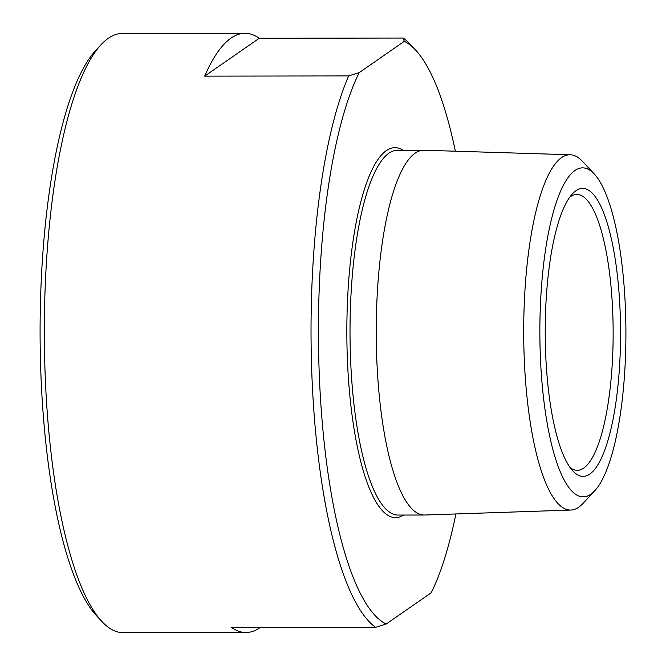 <?xml version="1.0" encoding="UTF-8"?>
<svg xmlns="http://www.w3.org/2000/svg" width="666" height="666" viewBox="0 0 666 666"><rect width="100%" height="100%" fill="white"/><g stroke="black" fill="none" stroke-linecap="round" stroke-linejoin="round"><path stroke-width="1" d="M455.902 513.952A293.573 76.798 89.9 0 1 431.235 592.748L386.205 624.009L375.624 627.322L231.66 627.547A299.608 78.38 -90.1 0 0 245.912 632.509L123.168 632.7A299.608 78.38 89.9 0 1 108.916 627.73A299.608 78.38 89.9 0 1 101.906 621.52A299.608 78.38 89.9 0 1 44.331 333.216A299.608 78.38 89.9 0 1 101.016 44.739A299.608 78.38 89.9 0 1 108.292 38.303A299.608 78.38 89.9 0 1 122.244 33.491L244.988 33.3A299.608 78.38 -90.1 0 1 259.232 38.27L403.196 38.045A299.608 78.38 -90.1 0 1 410.206 44.256L415.617 50.058A293.573 76.798 89.9 0 0 404.27 41.334L359.232 72.602A293.573 76.798 89.9 0 0 319.747 385.081A293.573 76.798 89.9 0 0 386.205 624.009M455.344 151.207A293.573 76.798 89.9 0 0 415.617 50.058M375.624 627.322A299.608 78.38 -90.1 0 1 312.371 386.172A299.608 78.38 -90.1 0 1 348.651 75.916L204.695 76.132A299.608 78.38 -90.1 0 1 244.988 33.3M260.148 627.497A299.608 78.38 -90.1 0 1 245.912 632.509M348.651 75.916L359.232 72.602M403.196 38.045L404.27 41.334M101.906 621.52L96.503 615.717A293.573 76.798 -90.1 0 1 40.085 333.225A293.573 76.798 -90.1 0 1 95.629 50.558L101.016 44.739M570.188 467.665A137.945 36.089 89.9 0 0 577.272 470.338A137.945 36.089 89.9 0 0 583.699 468.123A137.945 36.089 89.9 0 0 612.986 319.996A137.945 36.089 89.9 0 0 576.848 194.447A137.945 36.089 89.9 0 0 569.771 197.136M589.81 474.05A143.981 37.662 -90.1 0 1 572.893 470.995A143.981 37.662 -90.1 0 1 545.221 332.442A143.981 37.662 -90.1 0 1 572.46 193.806A143.981 37.662 -90.1 0 1 619.538 299.95A143.981 37.662 -90.1 0 1 589.81 474.05M590.8 494.239A164.494 43.032 -90.1 0 1 539.893 324.608A164.494 43.032 -90.1 0 1 594.305 174.026A164.494 43.032 -90.1 0 1 625.915 332.317A164.494 43.032 -90.1 0 1 594.796 490.7A164.494 43.032 -90.1 0 1 590.8 494.239M594.796 490.7L583.041 503.388A177.656 46.478 -90.1 0 1 578.729 507.209A177.656 46.478 -90.1 0 1 570.845 510.056A177.656 46.478 -90.1 0 1 523.701 332.476A177.656 46.478 -90.1 0 1 570.296 154.753A177.656 46.478 -90.1 0 1 582.509 161.372L594.305 174.026M570.845 510.056L424.633 515.018A182.392 47.711 -90.1 0 1 424.225 515.018A182.392 47.711 -90.1 0 1 376.232 332.7A182.392 47.711 -90.1 0 1 423.659 150.233A182.392 47.711 -90.1 0 1 424.067 150.241L570.296 154.753M204.695 76.132L259.232 38.27M403.579 515.051A184.981 48.393 -90.1 0 1 346.844 332.75A184.981 48.393 -90.1 0 1 403.013 150.266M423.659 150.233L397.452 150.275A182.392 47.711 89.9 0 0 350.016 332.742A182.392 47.711 89.9 0 0 398.01 515.059L424.225 515.018"/></g></svg>
